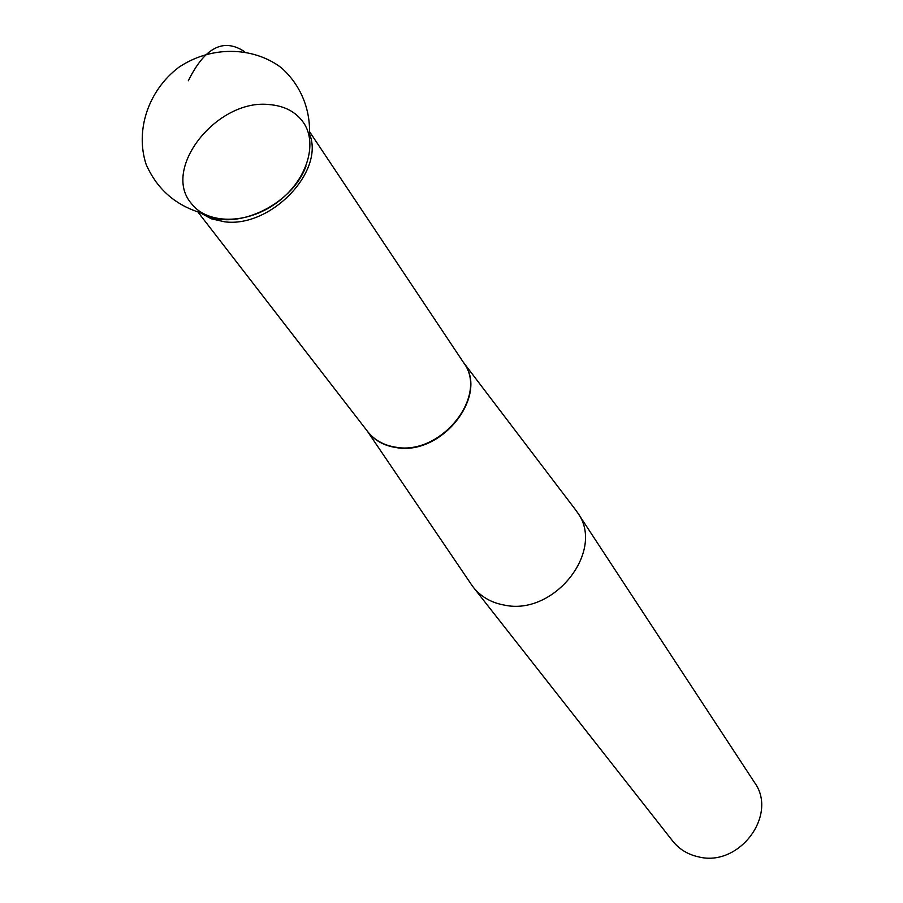 <?xml version="1.0" encoding="UTF-8"?>
<svg xmlns="http://www.w3.org/2000/svg" width="903" height="903" viewBox="0 0 903 903"><rect width="100%" height="100%" fill="white"/><g stroke="black" fill="none" stroke-linecap="round" stroke-linejoin="round"><path stroke-width="1.35" d="M574.872 508.92L577.457 512.486C605.721 550.187 554.69 615.925 504.687 605.168C491.503 602.843 481.062 596.883 473.364 587.289L470.813 583.699M473.364 587.289L672.712 841.088C679.282 849.294 687.939 854.554 698.662 856.891C739.354 867.32 778.341 814.698 754.445 782.359L577.457 512.486M269.286 104.579C217.284 98.506 161.231 168.635 191.301 203.423C207.137 224.463 246.564 224.655 276.216 203.13C306.072 181.887 318.466 144.457 303.577 122.74C295.992 111.893 284.558 105.843 269.286 104.579M305.936 166.276C291.827 205.816 233.222 232.455 203.028 213.469C176.345 206.019 157.393 189.732 146.184 164.583C134.998 130.732 148.081 90.684 178.67 67.398C210.501 45.827 252.626 46.2 281.138 67.59C301.049 85.153 311.163 110.471 309.357 137.053M244.216 51.448C223.368 37.779 204.733 47.566 188.309 80.796M463.216 362.114C489.866 394.543 442.109 456.173 396.248 447.583C383.809 445.721 374.203 440.28 367.431 431.284M309.627 134.242C324.866 171.728 270.313 228.143 224.475 221.777L211.358 218.819L200.353 212.848M198.118 212.261L367.781 431.724C374.587 440.224 384.001 445.405 395.999 447.245C441.228 455.597 488.76 395.683 463.69 362.803L309.774 132.019M367.34 431.171L472.201 585.742M463.295 362.216L576.362 510.884"/></g></svg>
